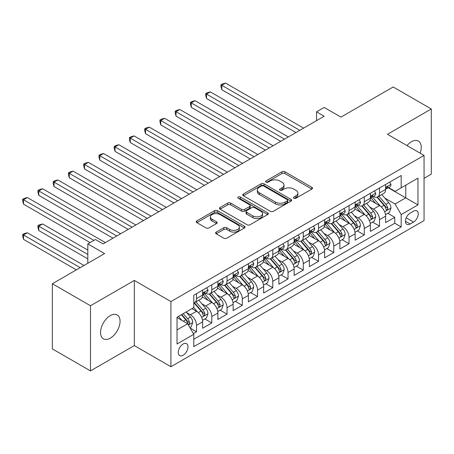 <?xml version="1.0" encoding="UTF-8"?>
<svg xmlns="http://www.w3.org/2000/svg" width="454" height="454" viewBox="0 0 454 454"><rect width="100%" height="100%" fill="white"/><g stroke="black" fill="none" stroke-linecap="round" stroke-linejoin="round"><path stroke-width="0.68" d="M293.874 198.233A1.481 0.857 0 0 0 295.968 198.233L311.87 189.057A2.117 1.22 0 0 0 312.494 188.189A2.117 1.22 0 0 0 311.87 187.326L284.93 171.771A2.117 1.22 0 0 0 281.934 171.771L266.033 180.953A1.481 0.857 0 0 0 265.596 181.555A1.481 0.857 0 0 0 266.033 182.162A1.481 0.857 0 0 0 268.127 182.162L270.187 180.976A6.776 3.91 0 0 1 279.766 180.976L282.008 182.27A6.776 3.91 0 0 1 283.994 185.033A6.776 3.91 0 0 1 282.008 187.803L279.953 188.989A1.481 0.857 0 0 0 279.516 189.596A1.481 0.857 0 0 0 279.953 190.198A1.481 0.857 0 0 0 282.048 190.198L284.108 189.012A6.776 3.91 0 0 1 293.687 189.012L295.929 190.305A6.776 3.91 0 0 1 297.915 193.075A6.776 3.91 0 0 1 295.929 195.839L293.874 197.025A1.481 0.857 0 0 0 293.437 197.632A1.481 0.857 0 0 0 293.874 198.233L293.874 197.025M110.305 338.151A13.802 7.968 120 0 0 119.323 325.989A13.802 7.968 120 0 0 117.206 314.928A13.802 7.968 120 0 0 110.305 315.609A13.802 7.968 120 0 0 101.287 327.777A13.802 7.968 120 0 0 103.404 338.832A13.802 7.968 120 0 0 110.305 338.151M420.149 153.168A13.802 7.968 120 0 0 418.378 141.052A13.802 7.968 120 0 0 411.477 141.733A13.802 7.968 120 0 0 407 145.575M183.121 355.272A6.901 3.984 120 0 0 187.627 349.194A6.901 3.984 120 0 0 186.571 343.661A6.901 3.984 120 0 0 183.121 344.007A6.901 3.984 120 0 0 178.615 350.085A6.901 3.984 120 0 0 179.671 355.618A6.901 3.984 120 0 0 183.121 355.272M216.223 232.09A2.117 1.22 0 0 0 215.605 232.953A2.117 1.22 0 0 0 216.223 233.816L223.782 238.18A2.117 1.22 0 0 0 226.779 238.18L244.439 227.987A2.117 1.22 0 0 0 245.058 227.119A2.117 1.22 0 0 0 244.439 226.257L217.5 210.701A2.117 1.22 0 0 0 214.504 210.701L196.843 220.899A2.117 1.22 0 0 0 196.224 221.762A2.117 1.22 0 0 0 196.843 222.625L205.974 227.897A2.117 1.22 0 0 0 208.965 227.897L216.524 223.533A2.117 1.22 0 0 0 217.143 222.67A2.117 1.22 0 0 0 216.524 221.807L211.995 219.191A5.664 3.269 0 0 1 210.338 216.881A5.664 3.269 0 0 1 213.834 213.862A5.664 3.269 0 0 1 220.003 214.566L237.743 224.809A5.664 3.269 0 0 1 239.4 227.119A5.664 3.269 0 0 1 235.904 230.144A5.664 3.269 0 0 1 229.735 229.435L226.779 227.726A2.117 1.22 0 0 0 223.782 227.726L216.223 232.09L216.223 233.816M424.059 178.314L431.3 174.132L431.3 108.983L393.175 86.969L340.948 117.126L324.173 107.439L316.551 111.843L324.173 116.247L103.064 243.906L95.436 239.502L87.815 243.906L87.815 263.275M90.482 305.752L90.482 370.901L134.322 345.59L134.322 280.441L90.482 305.752L52.358 283.739L104.59 253.587L87.815 243.906M134.322 280.441L170.92 301.57L424.059 155.421L424.059 220.576L170.92 366.719L170.92 301.57M431.3 108.983L387.461 134.293L424.059 155.421M270.334 211.309A2.117 1.22 0 0 0 273.331 211.309L290.991 201.111A2.117 1.22 0 0 0 291.61 200.242A2.117 1.22 0 0 0 290.991 199.38L264.046 183.825A2.117 1.22 0 0 0 261.056 183.825L243.395 194.023A2.117 1.22 0 0 0 242.771 194.885A2.117 1.22 0 0 0 243.395 195.753L270.334 211.309M238.821 198.557A1.481 0.857 0 0 1 240.325 198.767L240.325 197.002L267.718 212.818A2.117 1.22 0 0 1 268.337 213.681A2.117 1.22 0 0 1 267.718 214.549L250.052 224.747A2.117 1.22 0 0 1 247.061 224.747L220.116 209.192L220.116 207.461A2.117 1.22 0 0 0 219.498 208.324A2.117 1.22 0 0 0 220.116 209.192M220.116 207.461L227.675 203.097A2.117 1.22 0 0 1 230.672 203.097L241.596 209.407A2.117 1.22 0 0 0 244.593 209.407L249.604 206.508A2.117 1.22 0 0 0 250.222 205.645A2.117 1.22 0 0 0 249.604 204.782L238.231 198.216A1.481 0.857 0 0 1 237.794 197.609A1.481 0.857 0 0 1 238.708 196.82A1.481 0.857 0 0 1 240.325 197.002M90.482 370.901L52.358 348.893L52.358 283.739M193.376 333.594L196.542 331.766L190.209 328.111M186.611 312.568L190.442 314.775A8.626 4.983 60 0 1 196.542 325.342L202.637 321.818L202.637 328.248L211.791 322.964L204.85 318.958M201.86 303.76L205.69 305.973A8.626 4.983 60 0 1 211.791 316.534L217.886 313.016L217.886 319.44L227.04 314.162L220.099 310.156M217.108 294.958L220.939 297.166A8.626 4.983 60 0 1 227.04 307.733L233.14 304.208L233.14 310.638L242.288 305.355L235.348 301.348M232.357 286.156L236.188 288.364A8.626 4.983 60 0 1 242.288 298.931L248.389 295.406L248.389 301.836L257.537 296.553L250.597 292.546M247.606 277.349L251.437 279.562A8.626 4.983 60 0 1 257.537 290.123L263.638 286.605L263.638 293.029L272.786 287.745L265.845 283.744M262.855 268.547L266.685 270.754A8.626 4.983 60 0 1 272.786 281.321L278.887 277.797L278.887 284.227L288.035 278.943L281.094 274.937M278.109 259.739L281.934 261.952A8.626 4.983 60 0 1 288.035 272.519L294.135 268.995L294.135 275.425L303.283 270.141L296.343 266.135M293.358 250.937L297.183 253.15A8.626 4.983 60 0 1 303.283 263.712L309.384 260.193L309.384 266.617L318.532 261.334L311.597 257.327M308.606 242.135L312.431 244.343A8.626 4.983 60 0 1 318.532 254.91L324.633 251.385L324.633 257.815L333.781 252.532L326.846 248.525M323.855 233.328L327.68 235.541A8.626 4.983 60 0 1 333.781 246.102L339.881 242.584L339.881 249.008L349.03 243.73L342.095 239.723M339.104 224.526L342.929 226.733A8.626 4.983 60 0 1 349.03 237.3L355.13 233.782L355.13 240.206L364.278 234.922L357.343 230.916M354.353 215.724L358.183 217.931A8.626 4.983 60 0 1 364.278 228.498L370.379 224.974L370.379 231.404L379.527 226.12L379.527 219.691A8.626 4.983 -120 0 0 373.432 209.129L369.601 206.916M372.592 222.114L379.527 226.12M202.637 321.818A8.626 4.983 -120 0 0 196.542 311.257L191.963 308.612M217.886 313.016A8.626 4.983 -120 0 0 211.791 302.449L202.359 297.007M233.14 304.208A8.626 4.983 -120 0 0 227.04 293.647L217.608 288.199M248.389 295.406A8.626 4.983 -120 0 0 242.288 284.84L232.857 279.397M263.638 286.605A8.626 4.983 -120 0 0 257.537 276.038L248.105 270.595M278.887 277.797A8.626 4.983 -120 0 0 272.786 267.236L263.354 261.788M294.135 268.995A8.626 4.983 -120 0 0 288.035 258.428L278.603 252.986M309.384 260.193A8.626 4.983 -120 0 0 303.283 249.626L293.851 244.184M324.633 251.385A8.626 4.983 -120 0 0 318.532 240.824L309.1 235.376M339.881 242.584A8.626 4.983 -120 0 0 333.781 232.017L324.349 226.574M355.13 233.782A8.626 4.983 -120 0 0 349.03 223.215L339.603 217.772M370.379 224.974A8.626 4.983 -120 0 0 364.278 214.413L354.852 208.965M413.537 211.155L410.178 213.091A6.685 3.859 120 0 0 405.814 218.981A6.685 3.859 120 0 0 406.835 224.338A6.685 3.859 120 0 0 410.178 224.009L413.537 222.068A6.685 3.859 120 0 0 417.901 216.178A6.685 3.859 120 0 0 416.88 210.821A6.685 3.859 120 0 0 413.537 211.155M177.02 329.916L187.695 323.753L193.796 334.32L193.796 346.646L401.183 226.915L401.183 214.589L395.082 204.022L384.85 198.114M193.796 334.32L177.02 344.007L177.02 317.238L193.796 307.557L193.796 295.231L401.183 175.494L401.183 187.82L417.958 178.138L417.958 204.902L401.183 214.589M205.611 293.25L205.69 293.295A8.626 4.983 60 0 0 210.003 293.721L216.104 290.197A8.626 4.983 -120 0 0 217.886 286.253L217.886 281.321M220.86 284.442L220.939 284.488A8.626 4.983 60 0 0 225.252 284.919L231.353 281.395A8.626 4.983 -120 0 0 233.14 277.445L233.14 272.514M236.108 275.64L236.188 275.686A8.626 4.983 60 0 0 240.501 276.111L246.601 272.593A8.626 4.983 -120 0 0 248.389 268.643L248.389 263.712M251.357 266.839L251.437 266.884A8.626 4.983 60 0 0 255.75 267.31L261.85 263.785A8.626 4.983 -120 0 0 263.638 259.841L263.638 254.91M266.606 258.031L266.685 258.076A8.626 4.983 60 0 0 270.998 258.508L277.099 254.983A8.626 4.983 -120 0 0 278.887 251.034L278.887 246.102M281.855 249.229L281.934 249.274A8.626 4.983 60 0 0 286.247 249.7L292.348 246.181A8.626 4.983 -120 0 0 294.135 242.232L294.135 237.3M297.103 240.421L297.183 240.472A8.626 4.983 60 0 0 301.496 240.898L307.596 237.374A8.626 4.983 -120 0 0 309.384 233.424L309.384 228.498M312.352 231.619L312.431 231.665A8.626 4.983 60 0 0 316.744 232.09L322.845 228.572A8.626 4.983 -120 0 0 324.633 224.622L324.633 219.691M327.601 222.818L327.68 222.863A8.626 4.983 60 0 0 331.993 223.289L338.094 219.77A8.626 4.983 -120 0 0 339.881 215.82L339.881 210.889M342.849 214.01L342.929 214.055A8.626 4.983 60 0 0 347.242 214.487L353.343 210.962A8.626 4.983 -120 0 0 355.13 207.013L355.13 202.087M358.098 205.208L358.183 205.253A8.626 4.983 60 0 0 362.496 205.679L368.591 202.161A8.626 4.983 -120 0 0 370.379 198.211L370.379 193.279M193.796 339.251L394.776 223.215L394.776 217.318L385.628 222.596L385.628 216.172A8.626 4.983 -120 0 0 379.527 205.605L370.101 200.163M373.353 196.406L373.432 196.451A8.626 4.983 -120 0 0 377.745 196.877A8.626 4.983 -120 0 0 379.527 192.927L379.527 187.996M377.745 196.877L383.84 193.353A8.626 4.983 -120 0 0 385.628 189.409L385.628 184.477M196.542 293.647L196.542 298.579A8.626 4.983 60 0 1 194.755 302.523A8.626 4.983 60 0 1 193.796 302.875M194.755 302.523L200.855 299.004A8.626 4.983 -120 0 0 202.637 295.055L202.637 290.123M211.791 284.84L211.791 289.771A8.626 4.983 60 0 1 210.003 293.721M227.04 276.038L227.04 280.969A8.626 4.983 60 0 1 225.252 284.919M242.288 267.236L242.288 272.162A8.626 4.983 60 0 1 240.501 276.111M257.537 258.428L257.537 263.36A8.626 4.983 60 0 1 255.75 267.31M272.786 249.626L272.786 254.558A8.626 4.983 60 0 1 270.998 258.508M288.035 240.824L288.035 245.75A8.626 4.983 60 0 1 286.247 249.7M303.283 232.017L303.283 236.948A8.626 4.983 60 0 1 301.496 240.898M318.532 223.215L318.532 228.146A8.626 4.983 60 0 1 316.744 232.09M333.781 214.407L333.781 219.339A8.626 4.983 60 0 1 331.993 223.289M349.03 205.605L349.03 210.537A8.626 4.983 60 0 1 347.242 214.487M364.278 196.803L364.278 201.735A8.626 4.983 60 0 1 362.496 205.679M364.278 228.498L364.278 234.922M349.03 237.3L349.03 243.73M333.781 246.102L333.781 252.532M318.532 254.91L318.532 261.334M303.283 263.712L303.283 270.141M288.035 272.519L288.035 278.943M272.786 281.321L272.786 287.745M257.537 290.123L257.537 296.553M242.288 298.931L242.288 305.355M227.04 307.733L227.04 314.162M211.791 316.534L211.791 322.964M196.542 325.342L196.542 331.766M187.695 323.753L177.02 317.596M395.082 204.022L405.757 197.859L405.757 185.181L417.958 178.138M388.295 187.774L417.958 204.902M388.601 187.598L395.082 191.344L401.183 187.82M134.322 345.59L170.92 366.719M316.551 111.843L316.551 120.645M387.841 213.312L394.776 217.318M394.776 223.215L401.183 226.915M294.464 198.443L295.929 197.598A6.776 3.91 0 0 0 297.915 194.834L297.915 193.075M283.994 185.033L283.994 186.798A6.776 3.91 0 0 1 282.008 189.562L280.544 190.408M311.841 189.068L284.93 173.53A2.117 1.22 0 0 0 281.934 173.53L266.623 182.372M290.963 201.128L264.046 185.59A2.117 1.22 0 0 0 261.056 185.59L243.418 195.77M287.251 200.85A1.481 0.857 0 0 0 287.683 200.242A1.481 0.857 0 0 0 287.251 199.641L263.598 185.987A1.481 0.857 0 0 0 261.504 185.987L259.336 187.241A6.776 3.91 0 0 0 257.35 190.005A6.776 3.91 0 0 0 259.336 192.768L275.499 202.104A6.776 3.91 0 0 0 285.078 202.104L287.251 200.85L287.251 202.609A1.481 0.857 0 0 0 287.683 202.007L287.683 200.242M257.35 190.005L257.35 191.764A6.776 3.91 0 0 0 259.336 194.533L259.336 192.768M287.251 202.609L285.078 203.863A6.776 3.91 0 0 1 275.499 203.863L259.336 194.533M220.145 209.203L227.675 204.856L227.675 203.097M250.222 205.645L250.222 207.404A2.117 1.22 0 0 1 249.604 208.273L244.593 211.167A2.117 1.22 0 0 1 241.596 211.167L230.672 204.856A2.117 1.22 0 0 0 227.675 204.856M240.325 198.767L267.69 214.566M252.935 215.951A5.664 3.269 0 0 0 259.103 216.66A5.664 3.269 0 0 0 262.599 213.641A5.664 3.269 0 0 0 260.942 211.326L254.694 207.722A2.117 1.22 0 0 0 251.698 207.722L246.687 210.616A2.117 1.22 0 0 0 246.068 211.479A2.117 1.22 0 0 0 246.687 212.341L252.935 215.951L252.935 217.71A5.664 3.269 0 0 0 259.103 218.419A5.664 3.269 0 0 0 262.599 215.4L262.599 213.641M246.068 211.479L246.068 213.238A2.117 1.22 0 0 0 246.687 214.106L246.687 212.341M252.935 217.71L246.687 214.106M239.4 227.119L239.4 228.884A5.664 3.269 0 0 1 235.904 231.903A5.664 3.269 0 0 1 229.735 231.194L226.779 229.486A2.117 1.22 0 0 0 223.782 229.486L216.252 233.833M210.338 216.881L210.338 218.641A5.664 3.269 0 0 0 211.995 220.95L211.995 219.191M216.496 223.55L211.995 220.95M244.411 227.999L217.5 212.461A2.117 1.22 0 0 0 214.504 212.461L196.871 222.642M385.503 214.663L389.441 212.387L390.968 207.983A5.715 3.297 -120 0 0 388.738 202.615L381.774 194.55M380.378 206.161L372.416 196.945M375.844 203.477L371.224 198.126A13.694 7.905 -120 0 0 370.799 197.649M221.779 124.918L265.465 150.143L191.282 107.309L191.282 102.905L195.089 100.709L273.092 145.74M376.968 197.189L384.01 205.344A5.715 3.297 60 0 1 386.048 209.283L386.468 209.958L387.239 209.85L387.881 208.227A5.715 3.297 -120 0 0 385.843 204.289L378.874 196.224M377.382 197.053L384.952 205.821A2.911 1.68 60 0 1 385.684 206.962L387.881 208.227M389.668 182.145L390.968 184.386A5.715 3.297 60 0 1 389.782 186.917L386.887 188.592A5.715 3.297 -120 0 0 387.881 187.275L387.761 186.764M299.776 130.332L221.779 85.301L225.587 83.099L303.59 128.13M385.821 188.858L385.843 188.858A5.715 3.297 -120 0 0 386.887 188.592M387.143 186.849L387.881 187.275C387.523 186.412 386.91 186.764 386.048 188.331A5.715 3.297 60 0 1 385.628 189.142M295.963 132.534L221.779 89.699L221.779 85.301L220.939 84.813L222.466 83.933L225.587 83.099M221.779 89.699L220.939 86.578L220.939 84.813M370.254 223.464L374.192 221.189L375.719 216.785A5.715 3.297 -120 0 0 373.489 211.422L366.526 203.352M365.13 214.969L357.162 205.747M360.595 212.285L355.976 206.933A13.694 7.905 -120 0 0 355.55 206.457M206.53 133.72L250.216 158.945L176.027 116.116L176.027 111.712L179.841 109.51L257.844 154.542M361.719 205.991L368.761 214.152A5.715 3.297 60 0 1 370.799 218.085L371.219 218.766L371.991 218.658L372.632 217.029A5.715 3.297 -120 0 0 370.595 213.096L363.626 205.026M362.133 205.861L369.704 214.623A2.911 1.68 60 0 1 370.436 215.763L372.632 217.029M355 232.266L358.944 229.991L360.465 225.593A5.715 3.297 -120 0 0 358.24 220.224L351.277 212.16M349.881 223.771L341.913 214.555M345.346 221.087L340.727 215.735A13.694 7.905 -120 0 0 340.301 215.258M191.282 142.528L234.968 167.747L160.778 124.918L160.778 120.514L164.592 118.312L242.589 163.349M346.47 214.793L353.513 222.954A5.715 3.297 60 0 1 355.55 226.892L355.97 227.567L356.742 227.46L357.383 225.837A5.715 3.297 -120 0 0 355.346 221.898L348.377 213.834M346.884 214.663L354.455 223.43A2.911 1.68 60 0 1 355.187 224.565L357.383 225.837M339.751 241.074L343.695 238.798L345.216 234.395A5.715 3.297 -120 0 0 342.991 229.032L336.028 220.962M334.632 232.579L326.664 223.357M330.098 229.889L325.478 224.543A13.694 7.905 -120 0 0 325.053 224.066M176.027 151.33L219.719 176.555L145.53 133.72L145.53 129.322L149.343 127.12L227.341 172.151M331.216 223.601L338.264 231.756A5.715 3.297 60 0 1 340.301 235.694L340.721 236.375L341.493 236.262L342.134 234.639A5.715 3.297 -120 0 0 340.097 230.7L333.128 222.636M331.63 223.464L339.206 232.232A2.911 1.68 60 0 1 339.938 233.373L342.134 234.639M324.502 249.876L328.446 247.6L329.967 243.196A5.715 3.297 -120 0 0 327.743 237.834L320.774 229.764M319.378 241.38L311.416 232.159M314.849 238.696L310.23 233.345A13.694 7.905 -120 0 0 309.804 232.868M160.778 160.131L204.47 185.357L130.281 142.528L130.281 138.124L134.095 135.922L212.092 180.953M315.967 232.403L323.015 240.563A5.715 3.297 60 0 1 325.053 244.502L325.467 245.177L326.244 245.069L326.886 243.44A5.715 3.297 -120 0 0 324.848 239.508L317.879 231.438M316.381 232.272L323.957 241.034A2.911 1.68 60 0 1 324.689 242.175L326.886 243.44M374.419 190.947L375.719 193.194A5.715 3.297 60 0 1 374.533 195.719L371.639 197.394A5.715 3.297 -120 0 0 372.632 196.077L372.513 195.572M284.527 139.134L206.53 94.103L210.338 91.901L288.341 136.932M370.572 197.66L370.595 197.66A5.715 3.297 -120 0 0 371.639 197.394M371.894 195.651L372.632 196.077C372.274 195.214 371.661 195.566 370.799 197.132A5.715 3.297 60 0 1 370.379 197.944M280.714 141.336L206.53 98.507L206.53 94.103L205.69 93.62L207.217 92.741L210.338 91.901M206.53 98.507L205.69 95.38L205.69 93.62M359.171 199.749L360.465 201.996A5.715 3.297 60 0 1 359.284 204.527L356.384 206.195A5.715 3.297 -120 0 0 357.383 204.879L357.264 204.374M269.279 147.942L190.442 102.422L191.963 101.543L195.089 100.709M355.323 206.468L355.346 206.462A5.715 3.297 -120 0 0 356.384 206.195M356.645 204.453L357.383 204.879C357.02 204.022 356.413 204.374 355.55 205.94A5.715 3.297 60 0 1 355.13 206.752M191.282 107.309L190.442 104.182L190.442 102.422M343.922 208.556L345.216 210.798A5.715 3.297 60 0 1 344.036 213.329L341.136 215.003A5.715 3.297 -120 0 0 342.134 213.686L342.015 213.176M254.03 156.743L175.193 111.224L176.714 110.345L179.841 109.51M340.074 215.27L340.097 215.27A5.715 3.297 -120 0 0 341.136 215.003M341.397 213.261L342.134 213.686C341.771 212.824 341.164 213.176 340.301 214.742A5.715 3.297 60 0 1 339.881 215.554M176.027 116.116L175.193 112.989L175.193 111.224M328.673 217.358L329.967 219.605A5.715 3.297 60 0 1 328.787 222.131L325.887 223.805A5.715 3.297 -120 0 0 326.886 222.488L326.761 221.983M238.781 165.545L159.944 120.032L161.465 119.152L164.592 118.312M324.826 224.072L324.848 224.072A5.715 3.297 -120 0 0 325.887 223.805M326.148 222.063L326.886 222.488C326.522 221.626 325.915 221.978 325.053 223.544A5.715 3.297 60 0 1 324.633 224.361M160.778 124.918L159.944 121.791L159.944 120.032M309.253 258.678L313.198 256.408L314.718 252.004A5.715 3.297 -120 0 0 312.494 246.636L305.525 238.571M304.129 250.182L296.167 240.966M299.6 247.498L294.975 242.147A13.694 7.905 -120 0 0 294.555 241.67M145.53 168.939L189.222 194.159L115.032 151.33L115.032 146.926L118.846 144.724L196.843 189.761M300.718 241.205L307.767 249.365A5.715 3.297 60 0 1 309.804 253.304L310.218 253.979L310.99 253.871L311.637 252.248A5.715 3.297 -120 0 0 309.6 248.31L302.631 240.245M301.133 241.074L308.709 249.842A2.911 1.68 60 0 1 309.441 250.983L311.637 252.248M313.425 226.166L314.718 228.407A5.715 3.297 60 0 1 313.538 230.938L310.638 232.607A5.715 3.297 -120 0 0 311.637 231.29L311.512 230.785M223.533 174.353L144.695 128.834L146.216 127.954L149.343 127.12M309.577 232.879L309.6 232.879A5.715 3.297 -120 0 0 310.638 232.607M310.899 230.865L311.637 231.29C311.274 230.433 310.667 230.785 309.804 232.352A5.715 3.297 60 0 1 309.384 233.163M145.53 133.72L144.695 130.593L144.695 128.834M294.005 267.485L297.949 265.21L299.47 260.806A5.715 3.297 -120 0 0 297.245 255.443L290.276 247.373M288.88 258.99L280.918 249.768M284.352 256.306L279.726 250.954A13.694 7.905 -120 0 0 279.306 250.477M130.281 177.741L173.973 202.966L99.784 160.131L99.784 155.733L103.597 153.531L181.594 198.563M285.47 250.012L292.518 258.173A5.715 3.297 60 0 1 294.555 262.106L294.969 262.787L295.741 262.679L296.388 261.05A5.715 3.297 -120 0 0 294.345 257.112L287.382 249.047M285.884 249.876L293.46 258.644A2.911 1.68 60 0 1 294.192 259.784L296.388 261.05M298.176 234.968L299.47 237.209A5.715 3.297 60 0 1 298.289 239.74L295.389 241.414A5.715 3.297 -120 0 0 296.388 240.098L296.263 239.587M208.284 183.155L129.441 137.641L130.968 136.756L134.095 135.922M294.323 241.681L294.345 241.681A5.715 3.297 -120 0 0 295.389 241.414M295.65 239.672L296.388 240.098C296.025 239.235 295.418 239.587 294.555 241.153A5.715 3.297 60 0 1 294.135 241.965M130.281 142.528L129.441 139.401L129.441 137.641M278.756 276.287L282.7 274.012L284.221 269.614A5.715 3.297 -120 0 0 281.996 264.245L275.028 256.181M273.631 267.792L265.669 258.57M269.103 265.108L264.478 259.756A13.694 7.905 -120 0 0 264.058 259.279M115.032 186.549L158.724 211.768L84.535 168.939L84.535 164.535L88.348 162.333L166.346 207.364M270.221 258.814L277.269 266.975A5.715 3.297 60 0 1 279.306 270.913L279.721 271.588L280.493 271.481L281.134 269.852A5.715 3.297 -120 0 0 279.096 265.919L272.133 257.849M270.635 258.684L278.211 267.451A2.911 1.68 60 0 1 278.943 268.586L281.134 269.852M282.927 243.77L284.221 246.017A5.715 3.297 60 0 1 283.041 248.542L280.141 250.216A5.715 3.297 -120 0 0 281.134 248.9L281.015 248.395M193.035 191.957L114.192 146.443L115.719 145.564L118.846 144.724M279.074 250.483L279.096 250.483A5.715 3.297 -120 0 0 280.141 250.216M280.396 248.474L281.134 248.9C280.776 248.037 280.169 248.395 279.306 249.955A5.715 3.297 60 0 1 278.887 250.773M115.032 151.33L114.192 148.203L114.192 146.443M263.507 285.095L267.446 282.819L268.972 278.416A5.715 3.297 -120 0 0 266.748 273.047L259.779 264.983M258.383 276.594L250.421 267.378M253.854 273.91L249.229 268.558A13.694 7.905 -120 0 0 248.803 268.081M99.784 195.351L143.47 220.57L69.286 177.741L69.286 173.337L73.1 171.141L151.097 216.172M254.972 267.622L262.02 275.777A5.715 3.297 60 0 1 264.058 279.715L264.472 280.39L265.244 280.283L265.885 278.66A5.715 3.297 -120 0 0 263.848 274.721L256.885 266.657M255.386 267.485L262.957 276.253A2.911 1.68 60 0 1 263.695 277.394L265.885 278.66M267.678 252.577L268.972 254.819A5.715 3.297 60 0 1 267.792 257.35L264.892 259.024A5.715 3.297 -120 0 0 265.885 257.707L265.766 257.197M177.781 200.764L98.944 155.245L100.47 154.366L103.597 153.531M263.825 259.291L263.848 259.291A5.715 3.297 -120 0 0 264.892 259.024M265.147 257.276L265.885 257.707C265.528 256.845 264.92 257.197 264.058 258.763A5.715 3.297 60 0 1 263.638 259.575M99.784 160.131L98.944 157.01L98.944 155.245M248.259 293.897L252.197 291.621L253.724 287.217A5.715 3.297 -120 0 0 251.499 281.855L244.53 273.785M243.134 285.401L235.172 276.18M238.605 282.717L233.98 277.366A13.694 7.905 -120 0 0 233.555 276.889M84.535 204.152L128.221 229.378L54.037 186.543L54.037 182.145L57.851 179.943L135.848 224.974M239.723 276.424L246.772 284.584A5.715 3.297 60 0 1 248.809 288.517L249.223 289.198L249.995 289.09L250.636 287.461A5.715 3.297 -120 0 0 248.599 283.529L241.636 275.459M240.138 276.287L247.708 285.055A2.911 1.68 60 0 1 248.446 286.196L250.636 287.461M252.43 261.379L253.724 263.626A5.715 3.297 60 0 1 252.543 266.152L249.643 267.826A5.715 3.297 -120 0 0 250.636 266.509L250.517 266.004M162.532 209.566L83.695 164.053L85.221 163.173L88.348 162.333M248.576 268.093L248.599 268.093A5.715 3.297 -120 0 0 249.643 267.826M249.899 266.084L250.636 266.509C250.279 265.647 249.672 265.999 248.809 267.565A5.715 3.297 60 0 1 248.389 268.376M84.535 168.939L83.695 165.812L83.695 164.053M233.01 302.699L236.948 300.423L238.475 296.025A5.715 3.297 -120 0 0 236.25 290.656L229.281 282.592M227.885 294.203L219.923 284.981M223.357 291.519L218.732 286.168A13.694 7.905 -120 0 0 218.306 285.691M69.286 212.96L112.972 238.18L38.789 195.351L38.789 190.947L42.602 188.745L120.599 233.776M224.475 285.226L231.523 293.386A5.715 3.297 60 0 1 233.56 297.325L233.975 298L234.746 297.892L235.388 296.269A5.715 3.297 -120 0 0 233.35 292.331L226.381 284.261M224.889 285.095L232.459 293.863A2.911 1.68 60 0 1 233.197 294.998L235.388 296.269M237.181 270.181L238.475 272.428A5.715 3.297 60 0 1 237.289 274.954L234.395 276.628A5.715 3.297 -120 0 0 235.388 275.311L235.268 274.806M147.283 218.374L68.446 172.855L69.973 171.975L73.1 171.141M233.328 276.895L233.35 276.895A5.715 3.297 -120 0 0 234.395 276.628M234.65 274.886L235.388 275.311C235.03 274.454 234.417 274.806 233.56 276.367A5.715 3.297 60 0 1 233.14 277.184M69.286 177.741L68.446 174.614L68.446 172.855M217.761 311.506L221.7 309.231L223.226 304.827A5.715 3.297 -120 0 0 221.002 299.458L214.033 291.394M212.637 303.005L204.675 293.789M208.102 300.321L203.483 294.975A13.694 7.905 -120 0 0 203.057 294.493M54.037 221.762L90.102 242.584L23.54 204.152L23.54 199.749L27.354 197.552L105.351 242.584M209.226 294.033L216.274 302.188A5.715 3.297 60 0 1 218.312 306.127L218.726 306.802L219.498 306.694L220.139 305.071A5.715 3.297 -120 0 0 218.102 301.133L211.133 293.068M209.64 293.897L217.211 302.665A2.911 1.68 60 0 1 217.948 303.805L220.139 305.071M221.932 278.989L223.226 281.23A5.715 3.297 60 0 1 222.04 283.761L219.146 285.435A5.715 3.297 -120 0 0 220.139 284.119L220.02 283.608M132.035 227.176L53.197 181.657L54.724 180.777L57.851 179.943M218.079 285.702L218.102 285.702A5.715 3.297 -120 0 0 219.146 285.435M219.401 283.693L220.139 284.119C219.781 283.256 219.168 283.608 218.312 285.174A5.715 3.297 60 0 1 217.886 285.986M54.037 186.543L53.197 183.422L53.197 181.657M202.512 320.308L206.451 318.033L207.977 313.629A5.715 3.297 -120 0 0 205.753 308.266L198.784 300.196M197.388 311.813L193.739 307.591M192.854 309.129L192.263 308.442M87.815 250.069L42.602 223.964L38.789 226.166L38.789 230.564L87.815 258.871M193.977 302.835L201.026 310.996A5.715 3.297 60 0 1 203.063 314.928L203.477 315.609L204.249 315.502L204.89 313.873A5.715 3.297 -120 0 0 202.853 309.94L195.884 301.87M194.391 302.704L201.962 311.467A2.911 1.68 60 0 1 202.694 312.607L204.89 313.873M38.789 230.564L37.949 227.443L37.949 225.678L87.815 254.467M37.949 225.678L39.475 224.798L42.602 223.964M206.678 287.791L207.977 290.038A5.715 3.297 60 0 1 206.791 292.563L203.897 294.237A5.715 3.297 -120 0 0 204.89 292.921L204.771 292.416M116.786 235.978L37.949 190.464L39.475 189.585L42.602 188.745M202.83 294.504L202.853 294.504A5.715 3.297 -120 0 0 203.897 294.237M204.152 292.495L204.89 292.921C204.533 292.058 203.92 292.41 203.063 293.976A5.715 3.297 60 0 1 202.637 294.788M38.789 195.351L37.949 192.224L37.949 190.464M189.908 327.584L191.202 326.835L192.729 322.436A5.715 3.297 -120 0 0 190.504 317.068L186.117 311.989M182.02 320.479L178.49 316.393M177.605 317.931L177.02 317.255M84.001 265.471L27.354 232.766L23.54 234.968L23.54 239.371L76.374 269.875M181.39 314.718L185.777 319.798A5.715 3.297 60 0 1 187.814 323.736L188.228 324.411L189 324.304L189.641 322.68A5.715 3.297 -120 0 0 187.604 318.742L183.217 313.663M181.742 314.514L186.713 320.274A2.911 1.68 60 0 1 187.445 321.409L189.641 322.68M23.54 239.371L22.7 236.245L22.7 234.485L80.188 267.673M22.7 234.485L24.227 233.606L27.354 232.766M93.916 240.382L22.7 199.266L24.227 198.387L27.354 197.552M23.54 204.152L22.7 201.026L22.7 199.266M190.442 314.775L196.542 311.257M205.69 305.973L211.791 302.449M220.939 297.166L227.04 293.647M236.188 288.364L242.288 284.84M251.437 279.562L257.537 276.038M266.685 270.754L272.786 267.236M281.934 261.952L288.035 258.428M297.183 253.15L303.283 249.626M312.431 244.343L318.532 240.824M327.68 235.541L333.781 232.017M342.929 226.733L349.03 223.215M358.183 217.931L364.278 214.413M373.432 209.129L379.527 205.605M379.527 192.927L385.628 189.409M196.542 298.579L202.637 295.055M211.791 289.771L217.886 286.253M227.04 280.969L233.14 277.445M242.288 272.162L248.389 268.643M257.537 263.36L263.638 259.841M272.786 254.558L278.887 251.034M288.035 245.75L294.135 242.232M303.283 236.948L309.384 233.424M318.532 228.146L324.633 224.622M333.781 219.339L339.881 215.82M349.03 210.537L355.13 207.013M364.278 201.735L370.379 198.211M379.527 219.691L385.628 216.172M406.222 217.846L413.537 222.068M405.45 221.28L410.178 224.009M295.929 197.598L295.929 195.839M279.953 190.198L279.953 188.989M282.008 189.562L282.008 187.803M266.033 182.162L266.033 180.953M281.934 173.53L281.934 171.771M284.93 173.53L284.93 171.771M311.87 189.057L311.87 187.326M243.395 195.753L243.395 194.023M261.056 185.59L261.056 183.825M264.046 185.59L264.046 183.825M290.991 201.111L290.991 199.38M275.499 203.863L275.499 202.104M285.078 203.863L285.078 202.104M230.672 204.856L230.672 203.097M241.596 211.167L241.596 209.407M244.593 211.167L244.593 209.407M249.604 208.273L249.604 206.508M267.718 214.549L267.718 212.818M223.782 229.486L223.782 227.726M226.779 229.486L226.779 227.726M229.735 231.194L229.735 229.435M216.524 223.533L216.524 221.807M196.843 222.625L196.843 220.899M214.504 212.461L214.504 210.701M217.5 212.461L217.5 210.701M244.439 227.987L244.439 226.257M384.629 211.729L390.928 208.091M385.843 204.289L388.738 202.615M381.286 206.922L384.01 205.344M390.928 184.324L385.628 187.383M369.38 220.536L375.679 216.898M370.595 213.096L373.489 211.422M366.038 215.724L368.761 214.152M354.131 229.338L360.431 225.7M355.346 221.898L358.24 220.224M350.789 224.526L353.513 222.954M338.883 238.14L345.182 234.508M340.097 230.7L342.991 229.032M335.54 233.333L338.264 231.756M323.634 246.948L329.933 243.31M324.848 239.508L327.743 237.834M320.291 242.135L323.015 240.563M375.679 193.126L370.379 196.185M360.431 201.928L355.13 204.992M345.182 210.735L339.881 213.794M329.933 219.537L324.633 222.596M308.385 255.75L314.684 252.112M309.6 248.31L312.494 246.636M305.043 250.943L307.767 249.365M314.684 228.345L309.384 231.404M293.136 264.551L299.436 260.919M294.345 257.112L297.245 255.443M289.794 259.745L292.518 258.173M299.436 237.147L294.135 240.206M277.888 273.359L284.187 269.721M279.096 265.919L281.996 264.245M274.545 268.547L277.269 266.975M284.187 245.949L278.887 249.008M262.639 282.161L268.933 278.523M263.848 274.721L266.748 273.047M259.296 277.354L262.02 275.777M268.933 254.756L263.638 257.815M247.385 290.969L253.684 287.331M248.599 283.529L251.499 281.855M244.048 286.156L246.772 284.584M253.684 263.558L248.389 266.617M232.136 299.771L238.435 296.133M233.35 292.331L236.25 290.656M228.793 294.958L231.523 293.386M238.435 272.36L233.14 275.419M216.887 308.572L223.186 304.935M218.102 301.133L221.002 299.458M213.545 303.766L216.274 302.188M223.186 281.168L217.886 284.227M201.638 317.38L207.938 313.742M202.853 309.94L205.753 308.266M198.296 312.568L201.026 310.996M207.938 289.97L202.637 293.029M188.421 325.013L192.689 322.544M187.604 318.742L190.504 317.068M183.308 321.222L185.777 319.798"/></g></svg>
